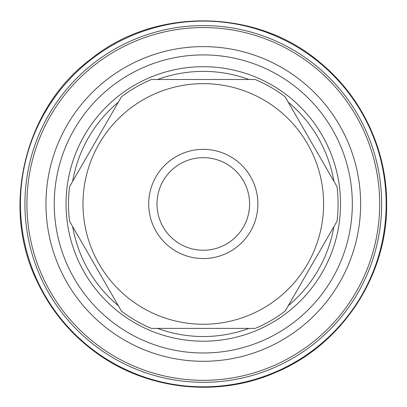 <?xml version="1.0" encoding="UTF-8"?>
<svg xmlns="http://www.w3.org/2000/svg" width="407" height="407" viewBox="0 0 407 407"><rect width="100%" height="100%" fill="white"/><g stroke="black" fill="none" stroke-linecap="round" stroke-linejoin="round"><path stroke-width="0.61" d="M121.444 96.82A134.819 134.819 0 0 1 151.44 79.502L255.148 79.502A134.819 134.819 0 0 1 285.144 96.82L336.996 186.635A134.819 134.819 0 0 1 336.996 221.271L285.144 311.085A134.819 134.819 0 0 1 255.148 328.403L151.44 328.403A134.819 134.819 0 0 1 121.444 311.085L69.592 221.271A134.819 134.819 0 0 1 69.592 186.635L121.444 96.82M323.596 203.953A120.299 120.299 0 0 1 143.142 308.135A120.299 120.299 0 0 1 143.142 99.766A120.299 120.299 0 0 1 323.596 203.953M257.885 203.953A54.594 54.594 0 0 1 175.997 251.231A54.594 54.594 0 0 1 175.997 156.675A54.594 54.594 0 0 1 257.885 203.953M203.297 157.657A46.296 46.296 0 0 1 249.588 203.953A46.296 46.296 0 0 1 203.297 250.249A46.296 46.296 0 0 1 157 203.953A46.296 46.296 0 0 1 203.297 157.657M386.157 203.953A182.86 182.86 0 0 1 111.864 362.311A182.86 182.86 0 0 1 111.864 45.589A182.86 182.86 0 0 1 386.157 203.953M72.67 226.602A132.575 132.575 0 0 0 118.366 305.749M157.601 328.403A132.575 132.575 0 0 0 248.987 328.403M288.222 305.749A132.575 132.575 0 0 0 333.918 226.602M333.918 181.298A132.575 132.575 0 0 0 288.222 102.157M248.987 79.502A132.575 132.575 0 0 0 157.601 79.502M118.366 102.157A132.575 132.575 0 0 0 72.67 181.298M66.046 203.953A137.251 137.251 0 0 0 271.917 322.812A137.251 137.251 0 0 0 271.917 85.088A137.251 137.251 0 0 0 66.046 203.953M381.649 203.953A178.352 178.352 0 0 1 114.118 358.409A178.352 178.352 0 0 1 114.118 49.491A178.352 178.352 0 0 1 381.649 203.953M54.253 203.953A149.043 149.043 0 0 0 277.813 333.028A149.043 149.043 0 0 0 277.813 74.878A149.043 149.043 0 0 0 54.253 203.953M45.955 203.953A157.336 157.336 0 0 1 203.297 46.612A157.336 157.336 0 0 1 360.633 203.953A157.336 157.336 0 0 1 203.297 361.289A157.336 157.336 0 0 1 45.955 203.953M379.67 203.953A176.373 176.373 0 0 1 115.11 356.695A176.373 176.373 0 0 1 115.11 51.206A176.373 176.373 0 0 1 379.67 203.953M386.65 203.953C387.51 275.458 342.078 344.617 276.114 372.227C217.943 398.01 146.668 390.145 95.523 352.289C70.228 333.76 50.855 310.338 37.388 282.02C0.427 207.682 24.267 108.247 90.914 59.076C155.118 6.751 257.356 8.389 320.172 62.673C361.879 96.785 386.95 150.071 386.65 203.953"/></g></svg>
